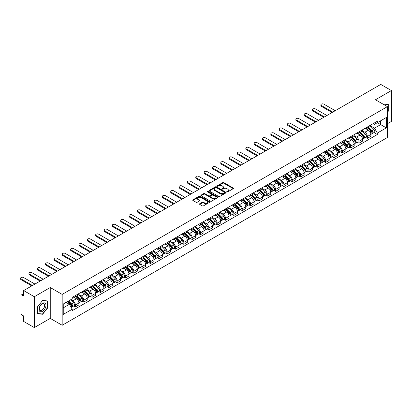<?xml version="1.0" encoding="UTF-8"?>
<svg xmlns="http://www.w3.org/2000/svg" width="412" height="412" viewBox="0 0 412 412"><rect width="100%" height="100%" fill="white"/><g stroke="black" fill="none" stroke-linecap="round" stroke-linejoin="round"><path stroke-width="0.62" d="M226.935 191.884A0.52 0.299 0 0 0 227.671 191.884L233.249 188.665A0.742 0.427 0 0 0 233.465 188.361A0.742 0.427 0 0 0 233.249 188.057L223.798 182.604A0.742 0.427 0 0 0 222.753 182.604L217.175 185.822A0.52 0.299 0 0 0 217.907 186.25L218.633 185.833A2.374 1.37 0 0 1 221.991 185.833L222.779 186.286A2.374 1.37 0 0 1 223.474 187.254A2.374 1.37 0 0 1 222.779 188.227L222.058 188.645A0.52 0.299 0 0 0 222.789 189.067L223.51 188.65A2.374 1.37 0 0 1 226.873 188.65L227.656 189.103A2.374 1.37 0 0 1 228.356 190.076A2.374 1.37 0 0 1 227.656 191.044L226.935 191.462A0.52 0.299 0 0 0 226.935 191.884L226.935 191.462M199.712 203.755A0.742 0.427 0 0 0 199.49 204.058A0.742 0.427 0 0 0 199.712 204.362L202.359 205.892A0.742 0.427 0 0 0 203.41 205.892L209.605 202.318A0.742 0.427 0 0 0 209.821 202.014A0.742 0.427 0 0 0 209.605 201.71L200.155 196.256A0.742 0.427 0 0 0 199.104 196.256L192.914 199.83A0.742 0.427 0 0 0 192.698 200.134A0.742 0.427 0 0 0 192.914 200.438L196.112 202.287A0.742 0.427 0 0 0 197.163 202.287L199.815 200.757A0.742 0.427 0 0 0 200.031 200.453A0.742 0.427 0 0 0 199.815 200.15L198.229 199.233A1.988 1.148 0 0 1 197.647 198.424A1.988 1.148 0 0 1 198.872 197.363A1.988 1.148 0 0 1 201.035 197.611L207.257 201.205A1.988 1.148 0 0 1 207.833 202.014A1.988 1.148 0 0 1 206.608 203.075A1.988 1.148 0 0 1 204.445 202.822L203.41 202.225A0.742 0.427 0 0 0 202.359 202.225L199.712 203.755L199.712 204.362M62.176 294.4L50.254 287.514L34.314 296.717L23.675 290.573L380.76 84.414L391.4 90.558L375.466 99.755L387.388 106.641L62.176 294.4L62.176 325.274L387.388 137.51L387.388 106.641M218.684 196.467A0.742 0.427 0 0 0 219.735 196.467L225.925 192.893A0.742 0.427 0 0 0 226.142 192.589A0.742 0.427 0 0 0 225.925 192.286L216.48 186.832A0.742 0.427 0 0 0 215.43 186.832L209.234 190.406A0.742 0.427 0 0 0 209.018 190.71A0.742 0.427 0 0 0 209.234 191.013L218.684 196.467M207.633 191.997A0.52 0.299 0 0 1 208.158 192.069L208.158 191.451L217.763 196.998A0.742 0.427 0 0 1 217.984 197.302A0.742 0.427 0 0 1 217.763 197.606L211.572 201.18A0.742 0.427 0 0 1 210.522 201.18L201.077 195.726L203.724 194.207L203.724 193.588L201.077 195.118A0.742 0.427 0 0 0 200.855 195.422A0.742 0.427 0 0 0 201.077 195.726L201.077 195.118M203.724 194.207A0.742 0.427 0 0 1 204.774 194.207L204.774 193.588A0.742 0.427 0 0 0 203.724 193.588M204.774 193.588L208.606 195.803A0.742 0.427 0 0 0 209.657 195.803L211.413 194.788A0.742 0.427 0 0 0 211.629 194.485A0.742 0.427 0 0 0 211.413 194.181L207.427 191.879A0.52 0.299 0 0 1 208.158 191.451M34.314 296.717L34.314 327.586L23.675 321.442L23.675 315.978L22.016 315.026A1.514 0.875 -120 0 1 20.95 313.172L20.95 295.698A1.514 0.875 -120 0 1 21.264 295.002L23.675 293.612M387.388 123.744L391.4 121.427L391.4 90.558M34.314 327.586L50.254 318.388L62.176 325.274M23.675 290.573L23.675 296.037L22.016 295.08A1.514 0.875 -120 0 0 21.264 295.002M367.339 127.014A3.476 2.009 60 0 1 366.618 128.575L370.146 126.541A3.476 2.009 -120 0 0 370.867 124.98M362.328 130.758L364.877 132.231A3.476 2.009 60 0 1 367.339 136.49L370.867 134.456A3.476 2.009 -120 0 0 368.405 130.197L365.882 128.735M370.867 134.456L370.867 136.336L367.339 138.375L365.645 137.397M366.618 128.575A3.476 2.009 60 0 1 364.903 128.42M367.339 136.49L367.339 138.375M358.996 131.83A3.476 2.009 60 0 1 358.275 133.39L361.803 131.356A3.476 2.009 -120 0 0 362.524 129.795M357.302 142.217L358.996 143.191L362.524 141.156L362.524 139.271A3.476 2.009 -120 0 0 360.067 135.012L357.539 133.555M358.275 133.39A3.476 2.009 60 0 1 356.565 133.236M353.985 135.579L356.534 137.047A3.476 2.009 60 0 1 358.996 141.311L358.996 143.191M350.653 136.645A3.476 2.009 60 0 1 349.932 138.211L353.465 136.171A3.476 2.009 -120 0 0 354.186 134.611M348.964 147.032L350.653 148.006L354.186 145.972L354.186 144.087A3.476 2.009 -120 0 0 351.724 139.828L349.196 138.37M349.932 138.211A3.476 2.009 60 0 1 348.222 138.051M345.647 140.394L348.197 141.862A3.476 2.009 60 0 1 350.653 146.126L350.653 148.006M342.315 141.465A3.476 2.009 60 0 1 341.594 143.026L345.122 140.986A3.476 2.009 -120 0 0 345.843 139.426M340.621 151.848L342.315 152.826L345.843 150.787L345.843 148.902A3.476 2.009 -120 0 0 343.381 144.643L340.858 143.185M341.594 143.026A3.476 2.009 60 0 1 339.879 142.866M337.304 145.209L339.854 146.682A3.476 2.009 60 0 1 342.315 150.941L342.315 152.826M333.972 146.281A3.476 2.009 60 0 1 333.251 147.841L336.779 145.802A3.476 2.009 -120 0 0 337.5 144.241M332.278 156.663L333.972 157.642L337.5 155.602L337.5 153.717A3.476 2.009 -120 0 0 335.038 149.458L332.515 148.001M333.251 147.841A3.476 2.009 60 0 1 331.536 147.681M328.961 150.025L331.511 151.498A3.476 2.009 60 0 1 333.972 155.757L333.972 157.642M325.629 151.096A3.476 2.009 60 0 1 324.908 152.656L328.436 150.617A3.476 2.009 -120 0 0 329.157 149.056M323.94 161.478L325.629 162.457L329.157 160.417L329.157 158.538A3.476 2.009 -120 0 0 326.701 154.273L324.172 152.816M324.908 152.656A3.476 2.009 60 0 1 323.199 152.502M320.624 154.84L323.173 156.313A3.476 2.009 60 0 1 325.629 160.572L325.629 162.457M317.286 155.911A3.476 2.009 60 0 1 316.571 157.472L320.098 155.437A3.476 2.009 -120 0 0 320.819 153.872M315.597 166.293L317.286 167.272L320.819 165.233L320.819 163.353A3.476 2.009 -120 0 0 318.358 159.089L315.834 157.631M316.571 157.472A3.476 2.009 60 0 1 314.856 157.317M312.281 159.655L314.83 161.128A3.476 2.009 60 0 1 317.286 165.387L317.286 167.272M308.949 160.726A3.476 2.009 60 0 1 308.228 162.287L311.755 160.253A3.476 2.009 -120 0 0 312.476 158.687M307.254 171.109L308.949 172.087L312.476 170.048L312.476 168.168A3.476 2.009 -120 0 0 310.015 163.909L307.491 162.446M308.228 162.287A3.476 2.009 60 0 1 306.513 162.132M303.938 164.47L306.487 165.943A3.476 2.009 60 0 1 308.949 170.202L308.949 172.087M300.606 165.542A3.476 2.009 60 0 1 299.885 167.102L303.412 165.068A3.476 2.009 -120 0 0 304.133 163.507M298.911 175.929L300.606 176.903L304.133 174.868L304.133 172.983A3.476 2.009 -120 0 0 301.677 168.724L299.148 167.267M299.885 167.102A3.476 2.009 60 0 1 298.175 166.948M295.595 169.291L298.144 170.759A3.476 2.009 60 0 1 300.606 175.023L300.606 176.903M292.262 170.357A3.476 2.009 60 0 1 291.542 171.922L295.074 169.883A3.476 2.009 -120 0 0 295.79 168.323M290.573 180.744L292.262 181.718L295.795 179.683L295.795 177.799A3.476 2.009 -120 0 0 293.334 173.54L290.805 172.082M291.542 171.922A3.476 2.009 60 0 1 289.832 171.763M287.257 174.106L289.806 175.574A3.476 2.009 60 0 1 292.262 179.838L292.262 181.718M283.919 175.177A3.476 2.009 60 0 1 283.204 176.738L286.731 174.698A3.476 2.009 -120 0 0 287.452 173.138M282.23 185.56L283.925 186.538L287.452 184.499L287.452 182.614A3.476 2.009 -120 0 0 284.991 178.355L282.467 176.897M283.204 176.738A3.476 2.009 60 0 1 281.489 176.578M278.914 178.921L281.463 180.394A3.476 2.009 60 0 1 283.925 184.653L283.925 186.538M275.582 179.993A3.476 2.009 60 0 1 274.861 181.553L278.388 179.514A3.476 2.009 -120 0 0 279.109 177.953M273.887 190.375L275.582 191.353L279.109 189.314L279.109 187.429A3.476 2.009 -120 0 0 276.648 183.17L274.124 181.713M274.861 181.553A3.476 2.009 60 0 1 273.146 181.393M270.571 183.737L273.12 185.209A3.476 2.009 60 0 1 275.582 189.469L275.582 191.353M267.239 184.808A3.476 2.009 60 0 1 266.518 186.368L270.045 184.329A3.476 2.009 -120 0 0 270.766 182.768M265.549 195.19L267.239 196.169L270.766 194.129L270.766 192.244A3.476 2.009 -120 0 0 268.31 187.985L265.781 186.528M266.518 186.368A3.476 2.009 60 0 1 264.808 186.214M262.233 188.552L264.777 190.025A3.476 2.009 60 0 1 267.239 194.284L267.239 196.169M258.896 189.623A3.476 2.009 60 0 1 258.175 191.183L261.708 189.144A3.476 2.009 -120 0 0 262.429 187.584M257.206 200.005L258.896 200.984L262.429 198.945L262.429 197.065A3.476 2.009 -120 0 0 259.967 192.801L257.443 191.343M258.175 191.183A3.476 2.009 60 0 1 256.465 191.029M253.89 193.367L256.439 194.84A3.476 2.009 60 0 1 258.896 199.099L258.896 200.984M250.558 194.438A3.476 2.009 60 0 1 249.837 195.999L253.365 193.964A3.476 2.009 -120 0 0 254.086 192.399M248.863 204.821L250.558 205.799L254.086 203.76L254.086 201.88A3.476 2.009 -120 0 0 251.624 197.621L249.1 196.158M249.837 195.999A3.476 2.009 60 0 1 248.122 195.844M245.547 198.182L248.096 199.655A3.476 2.009 60 0 1 250.558 203.914L250.558 205.799M242.215 199.254A3.476 2.009 60 0 1 241.494 200.814L245.022 198.78A3.476 2.009 -120 0 0 245.743 197.219M240.52 209.636L242.215 210.614L245.743 208.58L245.743 206.695A3.476 2.009 -120 0 0 243.286 202.436L240.757 200.974M241.494 200.814A3.476 2.009 60 0 1 239.784 200.659M237.204 203.003L239.753 204.47A3.476 2.009 60 0 1 242.215 208.735L242.215 210.614M233.872 204.069A3.476 2.009 60 0 1 233.151 205.634L236.684 203.595A3.476 2.009 -120 0 0 237.4 202.035M232.183 214.456L233.872 215.43L237.4 213.395L237.4 211.511A3.476 2.009 -120 0 0 234.943 207.251L232.414 205.794M233.151 205.634A3.476 2.009 60 0 1 231.441 205.475M228.866 207.818L231.415 209.286A3.476 2.009 60 0 1 233.872 213.55L233.872 215.43M225.529 208.884A3.476 2.009 60 0 1 224.813 210.45L228.341 208.41A3.476 2.009 -120 0 0 229.062 206.85M223.84 219.272L225.529 220.245L229.062 218.211L229.062 216.326A3.476 2.009 -120 0 0 226.6 212.067L224.077 210.609M224.813 210.45A3.476 2.009 60 0 1 223.098 210.29M220.523 212.633L223.072 214.106A3.476 2.009 60 0 1 225.529 218.365L225.529 220.245M217.191 213.704A3.476 2.009 60 0 1 216.47 215.265L219.998 213.225A3.476 2.009 -120 0 0 220.719 211.665M215.497 224.087L217.191 225.065L220.719 223.026L220.719 221.141A3.476 2.009 -120 0 0 218.257 216.882L215.733 215.425M216.47 215.265A3.476 2.009 60 0 1 214.755 215.105M212.18 217.448L214.729 218.921A3.476 2.009 60 0 1 217.191 223.18L217.191 225.065M208.848 218.52A3.476 2.009 60 0 1 208.127 220.08L211.655 218.041A3.476 2.009 -120 0 0 212.376 216.48M207.154 228.902L208.848 229.881L212.376 227.841L212.376 225.956A3.476 2.009 -120 0 0 209.919 221.697L207.391 220.24M208.127 220.08A3.476 2.009 60 0 1 206.417 219.92M203.837 222.264L206.386 223.737A3.476 2.009 60 0 1 208.848 227.996L208.848 229.881M200.505 223.335A3.476 2.009 60 0 1 199.784 224.895L203.317 222.856A3.476 2.009 -120 0 0 204.038 221.296M198.816 233.717L200.505 234.696L204.038 232.656L204.038 230.777A3.476 2.009 -120 0 0 201.576 226.512L199.048 225.055M199.784 224.895A3.476 2.009 60 0 1 198.074 224.741M195.499 227.079L198.048 228.552A3.476 2.009 60 0 1 200.505 232.811L200.505 234.696M192.167 228.15A3.476 2.009 60 0 1 191.446 229.711L194.974 227.676A3.476 2.009 -120 0 0 195.695 226.111M190.473 238.533L192.167 239.511L195.695 237.472L195.695 235.592A3.476 2.009 -120 0 0 193.233 231.328L190.71 229.87M191.446 229.711A3.476 2.009 60 0 1 189.731 229.556M187.156 231.894L189.705 233.367A3.476 2.009 60 0 1 192.167 237.626L192.167 239.511M183.824 232.965A3.476 2.009 60 0 1 183.103 234.526L186.631 232.492A3.476 2.009 -120 0 0 187.352 230.931M182.13 243.348L183.824 244.326L187.352 242.292L187.352 240.407A3.476 2.009 -120 0 0 184.895 236.148L182.367 234.685M183.103 234.526A3.476 2.009 60 0 1 181.388 234.371M178.813 236.709L181.362 238.182A3.476 2.009 60 0 1 183.824 242.441L183.824 244.326M175.481 237.781A3.476 2.009 60 0 1 174.76 239.346L178.293 237.307A3.476 2.009 -120 0 0 179.009 235.746M173.792 248.168L175.481 249.142L179.009 247.107L179.009 245.222A3.476 2.009 -120 0 0 176.552 240.963L174.024 239.506M174.76 239.346A3.476 2.009 60 0 1 173.05 239.187M170.475 241.53L173.025 242.998A3.476 2.009 60 0 1 175.481 247.262L175.481 249.142M167.138 242.596A3.476 2.009 60 0 1 166.422 244.162L169.95 242.122A3.476 2.009 -120 0 0 170.671 240.562M165.449 252.983L167.138 253.957L170.671 251.923L170.671 250.038A3.476 2.009 -120 0 0 168.209 245.779L165.686 244.321M166.422 244.162A3.476 2.009 60 0 1 164.707 244.002M162.132 246.345L164.682 247.818A3.476 2.009 60 0 1 167.138 252.077L167.138 253.957M158.8 247.416A3.476 2.009 60 0 1 158.079 248.977L161.607 246.937A3.476 2.009 -120 0 0 162.328 245.377M157.106 257.799L158.8 258.777L162.328 256.738L162.328 254.853A3.476 2.009 -120 0 0 159.866 250.594L157.343 249.136M158.079 248.977A3.476 2.009 60 0 1 156.364 248.817M153.789 251.16L156.339 252.633A3.476 2.009 60 0 1 158.8 256.892L158.8 258.777M150.457 252.232A3.476 2.009 60 0 1 149.736 253.792L153.264 251.753A3.476 2.009 -120 0 0 153.985 250.192M148.763 262.614L150.457 263.592L153.985 261.553L153.985 259.668A3.476 2.009 -120 0 0 151.528 255.409L149 253.952M149.736 253.792A3.476 2.009 60 0 1 148.026 253.632M145.446 255.976L147.996 257.448A3.476 2.009 60 0 1 150.457 261.708L150.457 263.592M142.114 257.047A3.476 2.009 60 0 1 141.393 258.607L144.926 256.568A3.476 2.009 -120 0 0 145.642 255.007M140.425 267.429L142.114 268.408L145.647 266.368L145.647 264.489A3.476 2.009 -120 0 0 143.185 260.224L140.657 258.767M141.393 258.607A3.476 2.009 60 0 1 139.683 258.453M137.108 260.791L139.658 262.264A3.476 2.009 60 0 1 142.114 266.523L142.114 268.408M133.776 261.862A3.476 2.009 60 0 1 133.055 263.423L136.583 261.388A3.476 2.009 -120 0 0 137.304 259.823M132.082 272.244L133.776 273.223L137.304 271.184L137.304 269.304A3.476 2.009 -120 0 0 134.842 265.04L132.319 263.582M133.055 263.423A3.476 2.009 60 0 1 131.34 263.268M128.765 265.606L131.315 267.079A3.476 2.009 60 0 1 133.776 271.338L133.776 273.223M125.433 266.677A3.476 2.009 60 0 1 124.712 268.238L128.24 266.204A3.476 2.009 -120 0 0 128.961 264.638M123.739 277.06L125.433 278.038L128.961 275.999L128.961 274.119A3.476 2.009 -120 0 0 126.499 269.86L123.976 268.397M124.712 268.238A3.476 2.009 60 0 1 122.997 268.083M120.422 270.421L122.972 271.894A3.476 2.009 60 0 1 125.433 276.153L125.433 278.038M117.09 271.493A3.476 2.009 60 0 1 116.369 273.053L119.897 271.019A3.476 2.009 -120 0 0 120.618 269.458M115.401 281.88L117.09 282.853L120.618 280.819L120.618 278.934A3.476 2.009 -120 0 0 118.162 274.675L115.633 273.218M116.369 273.053A3.476 2.009 60 0 1 114.66 272.899M112.085 275.242L114.629 276.709A3.476 2.009 60 0 1 117.09 280.974L117.09 282.853M108.747 276.308A3.476 2.009 60 0 1 108.026 277.873L111.559 275.834A3.476 2.009 -120 0 0 112.28 274.274M107.058 286.695L108.747 287.669L112.28 285.634L112.28 283.75A3.476 2.009 -120 0 0 109.819 279.491L107.295 278.033M108.026 277.873A3.476 2.009 60 0 1 106.317 277.714M103.742 280.057L106.291 281.525A3.476 2.009 60 0 1 108.747 285.789L108.747 287.669M100.41 281.128A3.476 2.009 60 0 1 99.689 282.689L103.216 280.649A3.476 2.009 -120 0 0 103.937 279.089M98.715 291.511L100.41 292.489L103.937 290.45L103.937 288.565A3.476 2.009 -120 0 0 101.476 284.306L98.952 282.848M99.689 282.689A3.476 2.009 60 0 1 97.974 282.529M95.399 284.872L97.948 286.345A3.476 2.009 60 0 1 100.41 290.604L100.41 292.489M92.067 285.943A3.476 2.009 60 0 1 91.346 287.504L94.873 285.464A3.476 2.009 -120 0 0 95.594 283.904M90.372 296.326L92.067 297.304L95.594 295.265L95.594 293.38A3.476 2.009 -120 0 0 93.138 289.121L90.609 287.664M91.346 287.504A3.476 2.009 60 0 1 89.636 287.344M87.056 289.688L89.605 291.16A3.476 2.009 60 0 1 92.067 295.419L92.067 297.304M83.724 290.759A3.476 2.009 60 0 1 83.003 292.319L86.535 290.28A3.476 2.009 -120 0 0 87.251 288.719M82.034 301.141L83.724 302.12L87.251 300.08L87.251 298.2A3.476 2.009 -120 0 0 84.795 293.936L82.266 292.479M83.003 292.319A3.476 2.009 60 0 1 81.293 292.165M78.718 294.503L81.267 295.976A3.476 2.009 60 0 1 83.724 300.235L83.724 302.12M75.381 295.574A3.476 2.009 60 0 1 74.665 297.134L78.192 295.1A3.476 2.009 -120 0 0 78.913 293.535M73.691 305.956L75.381 306.935L78.913 304.895L78.913 303.016A3.476 2.009 -120 0 0 76.452 298.752L73.928 297.294M74.665 297.134A3.476 2.009 60 0 1 72.95 296.98M70.89 299.617L72.924 300.791A3.476 2.009 60 0 1 75.381 305.05L75.381 306.935M373.246 123.605L374.503 124.331L386.322 117.508L380.652 120.778L380.652 124.609L374.503 128.158L370.671 125.943M63.247 307.862L69.396 304.308L72.229 309.221L63.247 314.408L63.247 304.03L72.229 298.844L72.229 297.397L377.335 121.241L377.335 122.694L386.322 127.88L377.335 133.066L374.503 128.158M386.322 117.508L386.322 127.88M72.229 309.221L72.229 310.669L377.335 134.518L377.335 133.066M387.388 112.337L388.274 111.24L388.274 104.36L382.964 104.082M50.254 287.514L50.254 318.388M37.446 313.784L42.606 314.248L47.766 307.826L47.766 300.945L42.606 300.487L37.446 306.904L37.446 313.784M69.396 304.308L66.08 302.398M373.988 132.582L377.335 134.518M388.006 111.085L388.274 111.24M42.06 313.934L42.606 314.248M47.498 307.671L47.766 307.826M227.146 191.956L227.656 191.662A2.374 1.37 0 0 0 228.356 190.694L228.356 190.076M223.474 187.254L223.474 187.872A2.374 1.37 0 0 1 222.779 188.845L222.264 189.139M233.249 188.057L233.249 188.665L223.798 183.222A0.742 0.427 0 0 0 222.753 183.222L217.382 186.322M225.915 192.898L216.48 187.45A0.742 0.427 0 0 0 215.43 187.45L209.245 191.019L209.234 190.406M224.612 192.801A0.52 0.299 0 0 0 224.612 192.378L216.321 187.589A0.52 0.299 0 0 0 215.584 187.589L214.827 188.027A2.374 1.37 0 0 0 214.132 189A2.374 1.37 0 0 0 214.827 189.968L220.492 193.243A2.374 1.37 0 0 0 223.855 193.243L224.612 192.801L224.612 193.419A0.52 0.299 0 0 0 224.767 193.207L224.767 192.589M214.132 189L214.132 189.618A2.374 1.37 0 0 0 214.827 190.586L214.827 189.968M224.612 193.419L223.855 193.856A2.374 1.37 0 0 1 220.492 193.856L214.827 190.586M204.774 194.207L208.606 196.421A0.742 0.427 0 0 0 209.657 196.421L211.413 195.406A0.742 0.427 0 0 0 211.629 195.103L211.629 194.485M208.158 192.069L217.752 197.611M212.582 198.095A1.988 1.148 0 0 0 214.745 198.347A1.988 1.148 0 0 0 215.97 197.286A1.988 1.148 0 0 0 215.388 196.478L213.2 195.211A0.742 0.427 0 0 0 212.149 195.211L210.388 196.225A0.742 0.427 0 0 0 210.172 196.529A0.742 0.427 0 0 0 210.388 196.833L212.582 198.095L212.582 198.713A1.988 1.148 0 0 0 214.745 198.965A1.988 1.148 0 0 0 215.97 197.904L215.97 197.286M210.172 196.529L210.172 197.147A0.742 0.427 0 0 0 210.388 197.451L210.388 196.833M212.582 198.713L210.388 197.451M207.833 202.014L207.833 202.632A1.988 1.148 0 0 1 206.608 203.688A1.988 1.148 0 0 1 204.445 203.44L203.41 202.843A0.742 0.427 0 0 0 202.359 202.843L199.717 204.367M197.647 198.424L197.647 199.042A1.988 1.148 0 0 0 198.229 199.851L198.229 199.233M199.805 200.762L198.229 199.851M209.605 201.71L209.605 202.318L200.155 196.874A0.742 0.427 0 0 0 199.104 196.874L192.924 200.443L192.914 199.83M367.787 127.9L371.073 131.145A1.89 1.092 60 0 1 371.572 133.977L370.867 134.384M368.441 128.549L369.837 129.353M335.229 110.699L323.863 104.138A1.741 1.004 -0 0 0 321.968 103.922A1.741 1.004 -0 0 0 320.897 104.849A1.741 1.004 -0 0 0 321.406 105.56L332.767 112.121M368.153 127.689L371.748 131.243A0.906 0.525 60 0 1 371.99 132.602A0.906 0.525 60 0 1 371.907 132.633M368.694 127.375L371.979 130.619A1.89 1.092 60 0 1 372.479 133.452A1.89 1.092 60 0 1 371.907 133.514M370.532 126.18L373.905 129.507A1.89 1.092 60 0 1 374.405 132.34L372.479 133.452M332.072 112.522L321.406 106.363A1.741 1.004 180 0 1 320.897 105.652L320.897 104.849M359.444 132.715L362.73 135.96A1.89 1.092 60 0 1 363.229 138.792L362.524 139.199M360.098 133.364L361.494 134.168M326.886 115.515L315.525 108.953A1.741 1.004 -0 0 0 313.63 108.737A1.741 1.004 -0 0 0 312.553 109.664A1.741 1.004 -0 0 0 313.063 110.375L324.424 116.936M359.81 132.51L363.41 136.058A0.906 0.525 60 0 1 363.647 137.417A0.906 0.525 60 0 1 363.564 137.448M360.356 132.19L363.642 135.435A1.89 1.092 60 0 1 364.141 138.267A1.89 1.092 60 0 1 363.569 138.329M362.194 130.995L365.568 134.322A1.89 1.092 60 0 1 366.062 137.16L364.141 138.267M323.729 117.338L313.063 111.178A1.741 1.004 180 0 1 312.553 110.468L312.553 109.664M351.101 137.536L354.392 140.775A1.89 1.092 60 0 1 354.887 143.608L354.181 144.015M351.76 138.18L353.151 138.983M318.543 120.33L307.182 113.774A1.741 1.004 -0 0 0 305.287 113.552A1.741 1.004 -0 0 0 304.216 114.479A1.741 1.004 -0 0 0 304.72 115.19L316.086 121.751M351.467 137.325L355.067 140.873A0.906 0.525 60 0 1 355.304 142.233A0.906 0.525 60 0 1 355.221 142.269M352.013 137.011L355.298 140.25A1.89 1.092 60 0 1 355.798 143.082A1.89 1.092 60 0 1 355.226 143.144M353.851 135.811L357.225 139.138A1.89 1.092 60 0 1 357.724 141.975L355.798 143.082M315.391 122.153L304.72 115.993A1.741 1.004 180 0 1 304.216 115.283L304.216 114.479M382.975 104.092L388.006 104.494L388.006 111.163L387.388 111.925M387.671 104.303L388.006 104.494M45.511 303.562A4.913 2.838 120 0 0 40.762 304.834A4.913 2.838 120 0 0 39.49 311.05A4.913 2.838 120 0 0 44.233 309.778A4.913 2.838 120 0 0 45.511 303.562M44.29 304.19A3.723 2.148 120 0 0 43.873 303.798A3.723 2.148 120 0 0 40.407 305.539A3.723 2.148 120 0 0 39.732 309.86A3.723 2.148 120 0 0 40.149 310.246A3.723 2.148 120 0 0 43.61 308.511A3.723 2.148 120 0 0 44.29 304.19M42.498 313.97L37.497 313.527L37.497 306.858L42.498 300.636L47.498 301.084L47.498 307.754L42.498 313.97M47.169 300.894L47.498 301.084M342.763 142.351L346.049 145.59A1.89 1.092 60 0 1 346.549 148.428L345.843 148.835M343.417 142.995L344.808 143.798M310.205 125.145L298.839 118.589A1.741 1.004 -0 0 0 296.944 118.368A1.741 1.004 -0 0 0 295.873 119.3A1.741 1.004 -0 0 0 296.382 120.005L307.743 126.566M343.129 142.14L346.724 145.688A0.906 0.525 60 0 1 346.966 147.048A0.906 0.525 60 0 1 346.883 147.084M343.67 141.826L346.956 145.065A1.89 1.092 60 0 1 347.455 147.903A1.89 1.092 60 0 1 346.883 147.96M345.508 140.626L348.882 143.953A1.89 1.092 60 0 1 349.381 146.79L347.455 147.903M307.048 126.968L296.382 120.809A1.741 1.004 180 0 1 295.873 120.098L295.873 119.3M334.42 147.166L337.706 150.406A1.89 1.092 60 0 1 338.206 153.243L337.5 153.65M335.074 147.81L336.47 148.619M301.862 129.965L290.501 123.404A1.741 1.004 -0 0 0 288.606 123.188A1.741 1.004 -0 0 0 287.53 124.115A1.741 1.004 -0 0 0 288.039 124.826L299.4 131.382M334.786 146.955L338.386 150.504A0.906 0.525 60 0 1 338.623 151.863A0.906 0.525 60 0 1 338.54 151.899M335.332 146.641L338.618 149.88A1.89 1.092 60 0 1 339.112 152.718A1.89 1.092 60 0 1 338.546 152.78M337.171 145.446L340.539 148.773A1.89 1.092 60 0 1 341.038 151.606L339.112 152.718M298.705 131.783L288.039 125.624A1.741 1.004 180 0 1 287.53 124.918L287.53 124.115M326.077 151.982L329.363 155.221A1.89 1.092 60 0 1 329.863 158.059L329.157 158.465M326.737 152.625L328.127 153.434M293.519 134.781L282.158 128.22A1.741 1.004 -0 0 0 280.263 128.003A1.741 1.004 -0 0 0 279.187 128.93A1.741 1.004 -0 0 0 279.697 129.641L291.063 136.197M326.443 151.77L330.043 155.319A0.906 0.525 60 0 1 330.28 156.684A0.906 0.525 60 0 1 330.197 156.715M326.989 151.456L330.275 154.701A1.89 1.092 60 0 1 330.774 157.533A1.89 1.092 60 0 1 330.203 157.595M328.827 150.262L332.201 153.588A1.89 1.092 60 0 1 332.695 156.421L330.774 157.533M290.367 136.599L279.697 130.444A1.741 1.004 180 0 1 279.187 129.734L279.187 128.93M317.74 156.797L321.025 160.041A1.89 1.092 60 0 1 321.52 162.874L320.819 163.281M318.394 157.446L319.784 158.249M285.176 139.596L273.815 133.035A1.741 1.004 -0 0 0 271.92 132.819A1.741 1.004 -0 0 0 270.849 133.745A1.741 1.004 -0 0 0 271.359 134.456L282.72 141.017M318.1 156.586L321.7 160.139A0.906 0.525 60 0 1 321.942 161.499A0.906 0.525 60 0 1 321.854 161.53M318.646 156.272L321.932 159.516A1.89 1.092 60 0 1 322.431 162.349A1.89 1.092 60 0 1 321.86 162.41M320.484 155.077L323.858 158.404A1.89 1.092 60 0 1 324.357 161.236L322.431 162.349M282.024 141.419L271.359 135.26A1.741 1.004 180 0 1 270.849 134.549L270.849 133.745M309.397 161.612L312.682 164.857A1.89 1.092 60 0 1 313.182 167.689L312.476 168.096M310.051 162.261L311.446 163.064M276.838 144.411L265.472 137.85A1.741 1.004 -0 0 0 263.577 137.634A1.741 1.004 -0 0 0 262.506 138.561A1.741 1.004 -0 0 0 263.016 139.271L274.377 145.833M309.762 161.401L313.357 164.955A0.906 0.525 60 0 1 313.599 166.314A0.906 0.525 60 0 1 313.517 166.345M310.303 161.087L313.589 164.331A1.89 1.092 60 0 1 314.088 167.164A1.89 1.092 60 0 1 313.517 167.226M312.142 159.892L315.515 163.219A1.89 1.092 60 0 1 316.014 166.051L314.088 167.164M273.681 146.234L263.016 140.075A1.741 1.004 180 0 1 262.506 139.364L262.506 138.561M301.054 166.427L304.339 169.672A1.89 1.092 60 0 1 304.839 172.504L304.133 172.911M301.708 167.076L303.103 167.88M268.495 149.226L257.134 142.665A1.741 1.004 -0 0 0 255.239 142.449A1.741 1.004 -0 0 0 254.163 143.376A1.741 1.004 -0 0 0 254.673 144.087L266.034 150.648M301.419 166.216L305.019 169.77A0.906 0.525 60 0 1 305.256 171.129A0.906 0.525 60 0 1 305.174 171.16M301.965 165.902L305.251 169.147A1.89 1.092 60 0 1 305.75 171.979A1.89 1.092 60 0 1 305.179 172.041M303.804 164.707L307.172 168.034A1.89 1.092 60 0 1 307.671 170.872L305.75 171.979M265.338 151.05L254.673 144.89A1.741 1.004 180 0 1 254.163 144.179L254.163 143.376M292.711 171.243L295.996 174.487A1.89 1.092 60 0 1 296.496 177.32L295.79 177.727M293.37 171.892L294.76 172.695M260.152 154.042L248.791 147.481A1.741 1.004 -0 0 0 246.896 147.264A1.741 1.004 -0 0 0 245.82 148.191A1.741 1.004 -0 0 0 246.33 148.902L257.696 155.463M293.076 171.037L296.676 174.585A0.906 0.525 60 0 1 296.913 175.945A0.906 0.525 60 0 1 296.831 175.981M293.622 170.722L296.908 173.962A1.89 1.092 60 0 1 297.407 176.794A1.89 1.092 60 0 1 296.836 176.856M295.461 169.523L298.834 172.849A1.89 1.092 60 0 1 299.333 175.687L297.407 176.794M257 155.865L246.33 149.705A1.741 1.004 180 0 1 245.82 148.995L245.82 148.191M284.373 176.063L287.658 179.302A1.89 1.092 60 0 1 288.158 182.135L287.452 182.547M285.027 176.707L286.417 177.51M251.814 158.857L240.448 152.301A1.741 1.004 -0 0 0 238.553 152.079A1.741 1.004 -0 0 0 237.482 153.012A1.741 1.004 -0 0 0 237.992 153.717L249.353 160.278M284.733 175.852L288.333 179.4A0.906 0.525 60 0 1 288.575 180.76A0.906 0.525 60 0 1 288.493 180.796M285.279 175.538L288.565 178.777A1.89 1.092 60 0 1 289.064 181.615A1.89 1.092 60 0 1 288.493 181.671M287.118 174.338L290.491 177.665A1.89 1.092 60 0 1 290.99 180.502L289.064 181.615M248.657 160.68L237.992 154.521A1.741 1.004 180 0 1 237.482 153.81L237.482 153.012M276.03 180.878L279.315 184.118A1.89 1.092 60 0 1 279.815 186.955L279.109 187.362M276.684 181.522L278.079 182.325M243.471 163.677L232.111 157.116A1.741 1.004 -0 0 0 230.215 156.9A1.741 1.004 -0 0 0 229.139 157.827A1.741 1.004 -0 0 0 229.649 158.538L241.01 165.094M276.395 180.667L279.99 184.215A0.906 0.525 60 0 1 280.232 185.575A0.906 0.525 60 0 1 280.15 185.611M276.936 180.353L280.227 183.592A1.89 1.092 60 0 1 280.721 186.43A1.89 1.092 60 0 1 280.155 186.492M278.78 179.158L282.148 182.485A1.89 1.092 60 0 1 282.647 185.318L280.721 186.43M240.314 165.495L229.649 159.336A1.741 1.004 180 0 1 229.139 158.63L229.139 157.827M267.687 185.694L270.972 188.933A1.89 1.092 60 0 1 271.472 191.771L270.766 192.177M268.341 186.337L269.736 187.146M235.128 168.493L223.768 161.931A1.741 1.004 -0 0 0 221.872 161.715A1.741 1.004 -0 0 0 220.796 162.642A1.741 1.004 -0 0 0 221.306 163.353L232.672 169.909M268.052 185.482L271.652 189.031A0.906 0.525 60 0 1 271.889 190.395A0.906 0.525 60 0 1 271.807 190.426M268.598 185.168L271.884 188.408A1.89 1.092 60 0 1 272.383 191.245A1.89 1.092 60 0 1 271.812 191.307M270.437 183.973L273.81 187.3A1.89 1.092 60 0 1 274.304 190.133L272.383 191.245M231.977 170.31L221.306 164.156A1.741 1.004 180 0 1 220.796 163.446L220.796 162.642M259.349 190.509L262.635 193.753A1.89 1.092 60 0 1 263.129 196.586L262.423 196.993M260.003 191.158L261.393 191.961M226.785 173.308L215.425 166.747A1.741 1.004 -0 0 0 213.529 166.53A1.741 1.004 -0 0 0 212.458 167.457A1.741 1.004 -0 0 0 212.968 168.168L224.329 174.729M259.709 190.298L263.309 193.851A0.906 0.525 60 0 1 263.551 195.211A0.906 0.525 60 0 1 263.464 195.242M260.255 189.983L263.541 193.228A1.89 1.092 60 0 1 264.041 196.06A1.89 1.092 60 0 1 263.469 196.122M262.094 188.789L265.467 192.116A1.89 1.092 60 0 1 265.967 194.948L264.041 196.06M223.634 175.131L212.968 168.972A1.741 1.004 180 0 1 212.458 168.261L212.458 167.457M251.006 195.324L254.292 198.569A1.89 1.092 60 0 1 254.791 201.401L254.086 201.808M251.66 195.973L253.056 196.776M218.448 178.123L207.082 171.562A1.741 1.004 -0 0 0 205.186 171.346A1.741 1.004 -0 0 0 204.115 172.273A1.741 1.004 -0 0 0 204.625 172.983L215.986 179.544M251.372 195.113L254.966 198.666A0.906 0.525 60 0 1 255.208 200.026A0.906 0.525 60 0 1 255.126 200.057M251.912 194.799L255.198 198.043A1.89 1.092 60 0 1 255.698 200.876A1.89 1.092 60 0 1 255.126 200.938M253.751 193.604L257.124 196.931A1.89 1.092 60 0 1 257.624 199.763L255.698 200.876M215.291 179.946L204.625 173.787A1.741 1.004 180 0 1 204.115 173.076L204.115 172.273M242.663 200.139L245.949 203.384A1.89 1.092 60 0 1 246.448 206.216L245.743 206.623M243.317 200.788L244.713 201.592M210.105 182.938L198.744 176.377A1.741 1.004 -0 0 0 196.848 176.161A1.741 1.004 -0 0 0 195.772 177.088A1.741 1.004 -0 0 0 196.282 177.799L207.643 184.36M243.029 199.928L246.628 203.482A0.906 0.525 60 0 1 246.865 204.841A0.906 0.525 60 0 1 246.783 204.872M243.574 199.614L246.86 202.858A1.89 1.092 60 0 1 247.36 205.691A1.89 1.092 60 0 1 246.788 205.753M245.413 198.419L248.781 201.746A1.89 1.092 60 0 1 249.281 204.579L247.36 205.691M206.948 184.761L196.282 178.602A1.741 1.004 180 0 1 195.772 177.891L195.772 177.088M234.32 204.955L237.606 208.199A1.89 1.092 60 0 1 238.105 211.032L237.4 211.438M234.979 205.603L236.37 206.407M201.762 187.754L190.401 181.192A1.741 1.004 -0 0 0 188.505 180.976A1.741 1.004 -0 0 0 187.429 181.903A1.741 1.004 -0 0 0 187.939 182.614L199.305 189.175M234.685 204.749L238.285 208.297A0.906 0.525 60 0 1 238.522 209.657A0.906 0.525 60 0 1 238.44 209.687M235.231 204.434L238.517 207.674A1.89 1.092 60 0 1 239.017 210.506A1.89 1.092 60 0 1 238.445 210.568M237.07 203.234L240.443 206.561A1.89 1.092 60 0 1 240.943 209.399L239.017 210.506M198.61 189.577L187.939 183.417A1.741 1.004 180 0 1 187.429 182.707L187.429 181.903M225.982 209.775L229.268 213.014A1.89 1.092 60 0 1 229.767 215.847L229.062 216.259M226.636 210.419L228.027 211.222M193.424 192.569L182.058 186.013A1.741 1.004 -0 0 0 180.162 185.791A1.741 1.004 -0 0 0 179.091 186.718A1.741 1.004 -0 0 0 179.601 187.429L190.962 193.99M226.343 209.564L229.942 213.112A0.906 0.525 60 0 1 230.184 214.472A0.906 0.525 60 0 1 230.102 214.508M226.888 209.25L230.174 212.489A1.89 1.092 60 0 1 230.674 215.327A1.89 1.092 60 0 1 230.102 215.383M228.727 208.05L232.1 211.377A1.89 1.092 60 0 1 232.6 214.214L230.674 215.327M190.267 194.392L179.601 188.233A1.741 1.004 180 0 1 179.091 187.522L179.091 186.718M217.639 214.59L220.925 217.83A1.89 1.092 60 0 1 221.424 220.667L220.719 221.074M218.293 215.234L219.689 216.037M185.081 197.389L173.72 190.828A1.741 1.004 -0 0 0 171.819 190.607A1.741 1.004 -0 0 0 170.748 191.539A1.741 1.004 -0 0 0 171.258 192.244L182.619 198.805M218.005 214.379L221.599 217.927A0.906 0.525 60 0 1 221.841 219.287A0.906 0.525 60 0 1 221.759 219.323M218.545 214.065L221.836 217.304A1.89 1.092 60 0 1 222.331 220.142A1.89 1.092 60 0 1 221.759 220.199M220.384 212.87L223.757 216.197A1.89 1.092 60 0 1 224.257 219.03L222.331 220.142M181.924 199.207L171.258 193.048A1.741 1.004 180 0 1 170.748 192.337L170.748 191.539M209.296 219.405L212.582 222.645A1.89 1.092 60 0 1 213.081 225.482L212.376 225.889M209.95 220.049L211.346 220.858M176.738 202.204L165.377 195.643A1.741 1.004 -0 0 0 163.482 195.427A1.741 1.004 -0 0 0 162.405 196.354A1.741 1.004 -0 0 0 162.915 197.065L174.276 203.621M209.662 219.194L213.262 222.743A0.906 0.525 60 0 1 213.498 224.107A0.906 0.525 60 0 1 213.416 224.138M210.208 218.88L213.493 222.12A1.89 1.092 60 0 1 213.993 224.957A1.89 1.092 60 0 1 213.421 225.019M212.046 217.685L215.419 221.012A1.89 1.092 60 0 1 215.914 223.845L213.993 224.957M173.581 204.022L162.915 197.863A1.741 1.004 180 0 1 162.405 197.157L162.405 196.354M200.953 224.221L204.244 227.465A1.89 1.092 60 0 1 204.738 230.298L204.033 230.705M201.612 224.87L203.003 225.673M168.395 207.02L157.034 200.459A1.741 1.004 -0 0 0 155.139 200.242A1.741 1.004 -0 0 0 154.067 201.169A1.741 1.004 -0 0 0 154.572 201.88L165.938 208.441M201.319 224.01L204.918 227.558A0.906 0.525 60 0 1 205.155 228.923A0.906 0.525 60 0 1 205.073 228.954M201.865 223.695L205.15 226.94A1.89 1.092 60 0 1 205.65 229.772A1.89 1.092 60 0 1 205.078 229.834M203.703 222.501L207.076 225.828A1.89 1.092 60 0 1 207.576 228.66L205.65 229.772M165.243 208.838L154.572 202.683A1.741 1.004 180 0 1 154.067 201.973L154.067 201.169M192.615 229.036L195.901 232.28A1.89 1.092 60 0 1 196.4 235.113L195.695 235.52M193.269 229.685L194.66 230.488M160.057 211.835L148.691 205.274A1.741 1.004 -0 0 0 146.796 205.058A1.741 1.004 -0 0 0 145.724 205.985A1.741 1.004 -0 0 0 146.234 206.695L157.595 213.256M192.981 228.825L196.576 232.378A0.906 0.525 60 0 1 196.818 233.738A0.906 0.525 60 0 1 196.735 233.769M193.522 228.511L196.807 231.755A1.89 1.092 60 0 1 197.307 234.588A1.89 1.092 60 0 1 196.735 234.649M195.36 227.316L198.733 230.643A1.89 1.092 60 0 1 199.233 233.475L197.307 234.588M156.9 213.658L146.234 207.499A1.741 1.004 180 0 1 145.724 206.788L145.724 205.985M184.272 233.851L187.558 237.096A1.89 1.092 60 0 1 188.057 239.928L187.352 240.335M184.926 234.5L186.322 235.303M151.714 216.65L140.353 210.089A1.741 1.004 -0 0 0 138.458 209.873A1.741 1.004 -0 0 0 137.381 210.8A1.741 1.004 -0 0 0 137.891 211.511L149.252 218.072M184.638 233.64L188.238 237.194A0.906 0.525 60 0 1 188.475 238.553A0.906 0.525 60 0 1 188.392 238.584M185.184 233.326L188.469 236.57A1.89 1.092 60 0 1 188.964 239.403A1.89 1.092 60 0 1 188.397 239.465M187.022 232.131L190.39 235.458A1.89 1.092 60 0 1 190.89 238.291L188.964 239.403M148.557 218.473L137.891 212.314A1.741 1.004 180 0 1 137.381 211.603L137.381 210.8M175.929 238.666L179.215 241.911A1.89 1.092 60 0 1 179.714 244.743L179.009 245.15M176.588 239.315L177.979 240.119M143.371 221.465L132.01 214.904A1.741 1.004 -0 0 0 130.115 214.688A1.741 1.004 -0 0 0 129.038 215.615A1.741 1.004 -0 0 0 129.548 216.326L140.914 222.887M176.295 238.46L179.895 242.009A0.906 0.525 60 0 1 180.132 243.368A0.906 0.525 60 0 1 180.049 243.399M176.841 238.146L180.126 241.386A1.89 1.092 60 0 1 180.626 244.218A1.89 1.092 60 0 1 180.054 244.28M178.679 236.946L182.053 240.273A1.89 1.092 60 0 1 182.552 243.111L180.626 244.218M140.219 223.289L129.548 217.129A1.741 1.004 180 0 1 129.038 216.418L129.038 215.615M167.591 243.487L170.877 246.726A1.89 1.092 60 0 1 171.377 249.559L170.671 249.966M168.245 244.131L169.636 244.934M135.028 226.281L123.667 219.725A1.741 1.004 -0 0 0 121.772 219.503A1.741 1.004 -0 0 0 120.701 220.43A1.741 1.004 -0 0 0 121.21 221.141L132.571 227.702M167.952 243.276L171.552 246.824A0.906 0.525 60 0 1 171.794 248.184A0.906 0.525 60 0 1 171.711 248.22M168.498 242.962L171.783 246.201A1.89 1.092 60 0 1 172.283 249.039A1.89 1.092 60 0 1 171.711 249.095M170.336 241.762L173.71 245.088A1.89 1.092 60 0 1 174.209 247.926L172.283 249.039M131.876 228.104L121.21 221.944A1.741 1.004 180 0 1 120.701 221.234L120.701 220.43M159.248 248.302L162.534 251.541A1.89 1.092 60 0 1 163.034 254.379L162.328 254.786M159.902 248.946L161.298 249.749M126.69 231.096L115.324 224.54A1.741 1.004 -0 0 0 113.429 224.319A1.741 1.004 -0 0 0 112.358 225.251A1.741 1.004 -0 0 0 112.867 225.956L124.228 232.517M159.614 248.091L163.209 251.639A0.906 0.525 60 0 1 163.451 252.999A0.906 0.525 60 0 1 163.368 253.035M160.155 247.777L163.44 251.016A1.89 1.092 60 0 1 163.94 253.854A1.89 1.092 60 0 1 163.368 253.91M161.993 246.577L165.367 249.904A1.89 1.092 60 0 1 165.866 252.741L163.94 253.854M123.533 232.919L112.867 226.76A1.741 1.004 180 0 1 112.358 226.049L112.358 225.251M150.905 253.117L154.191 256.357A1.89 1.092 60 0 1 154.691 259.194L153.985 259.601M151.559 253.761L152.955 254.57M118.347 235.916L106.986 229.355A1.741 1.004 -0 0 0 105.091 229.139A1.741 1.004 -0 0 0 104.015 230.066A1.741 1.004 -0 0 0 104.524 230.777L115.885 237.333M151.271 252.906L154.871 256.455A0.906 0.525 60 0 1 155.108 257.814A0.906 0.525 60 0 1 155.025 257.85M151.817 252.592L155.103 255.831A1.89 1.092 60 0 1 155.602 258.669A1.89 1.092 60 0 1 155.03 258.731M153.655 251.397L157.029 254.724A1.89 1.092 60 0 1 157.523 257.557L155.602 258.669M115.19 237.734L104.524 231.575A1.741 1.004 180 0 1 104.015 230.869L104.015 230.066M142.562 257.933L145.853 261.172A1.89 1.092 60 0 1 146.348 264.01L145.642 264.416M143.222 258.582L144.612 259.385M110.004 240.732L98.643 234.171A1.741 1.004 -0 0 0 96.748 233.954A1.741 1.004 -0 0 0 95.672 234.881A1.741 1.004 -0 0 0 96.181 235.592L107.547 242.153M142.928 257.721L146.528 261.27A0.906 0.525 60 0 1 146.765 262.635A0.906 0.525 60 0 1 146.682 262.665M143.474 257.407L146.76 260.652A1.89 1.092 60 0 1 147.259 263.484A1.89 1.092 60 0 1 146.687 263.546M145.312 256.213L148.686 259.539A1.89 1.092 60 0 1 149.185 262.372L147.259 263.484M106.852 242.55L96.181 236.395A1.741 1.004 180 0 1 95.672 235.685L95.672 234.881M134.224 262.748L137.51 265.992A1.89 1.092 60 0 1 138.01 268.825L137.304 269.232M134.879 263.397L136.269 264.2M101.666 245.547L90.3 238.986A1.741 1.004 -0 0 0 88.405 238.769A1.741 1.004 -0 0 0 87.334 239.696A1.741 1.004 -0 0 0 87.844 240.407L99.204 246.968M134.585 262.537L138.185 266.09A0.906 0.525 60 0 1 138.427 267.45A0.906 0.525 60 0 1 138.344 267.481M135.131 262.223L138.417 265.467A1.89 1.092 60 0 1 138.916 268.3A1.89 1.092 60 0 1 138.344 268.361M136.969 261.028L140.343 264.355A1.89 1.092 60 0 1 140.842 267.187L138.916 268.3M98.509 247.37L87.844 241.211A1.741 1.004 180 0 1 87.334 240.5L87.334 239.696M125.881 267.563L129.167 270.808A1.89 1.092 60 0 1 129.667 273.64L128.961 274.047M126.535 268.212L127.931 269.015M93.323 250.362L81.962 243.801A1.741 1.004 -0 0 0 80.067 243.585A1.741 1.004 -0 0 0 78.991 244.512A1.741 1.004 -0 0 0 79.501 245.222L90.861 251.784M126.247 267.352L129.842 270.905A0.906 0.525 60 0 1 130.084 272.265A0.906 0.525 60 0 1 130.001 272.296M126.788 267.038L130.079 270.282A1.89 1.092 60 0 1 130.573 273.115A1.89 1.092 60 0 1 130.007 273.177M128.632 265.843L132 269.17A1.89 1.092 60 0 1 132.499 272.002L130.573 273.115M90.166 252.185L79.501 246.026A1.741 1.004 180 0 1 78.991 245.315L78.991 244.512M117.538 272.378L120.824 275.623A1.89 1.092 60 0 1 121.324 278.455L120.618 278.862M118.198 273.027L119.588 273.831M84.98 255.177L73.619 248.616A1.741 1.004 -0 0 0 71.724 248.4A1.741 1.004 -0 0 0 70.648 249.327A1.741 1.004 -0 0 0 71.158 250.038L82.524 256.599M117.904 272.172L121.504 275.721A0.906 0.525 60 0 1 121.741 277.08A0.906 0.525 60 0 1 121.658 277.111M118.45 271.853L121.736 275.098A1.89 1.092 60 0 1 122.235 277.93A1.89 1.092 60 0 1 121.664 277.992M120.289 270.658L123.662 273.985A1.89 1.092 60 0 1 124.156 276.823L122.235 277.93M81.828 257L71.158 250.841A1.741 1.004 180 0 1 70.648 250.13L70.648 249.327M109.201 277.199L112.486 280.438A1.89 1.092 60 0 1 112.981 283.271L112.275 283.677M109.855 277.843L111.245 278.646M76.637 259.993L65.276 253.437A1.741 1.004 -0 0 0 63.381 253.215A1.741 1.004 -0 0 0 62.31 254.142A1.741 1.004 -0 0 0 62.82 254.853L74.181 261.414M109.561 276.988L113.161 280.536A0.906 0.525 60 0 1 113.403 281.896A0.906 0.525 60 0 1 113.315 281.932M110.107 276.673L113.393 279.913A1.89 1.092 60 0 1 113.892 282.745A1.89 1.092 60 0 1 113.321 282.807M111.946 275.474L115.319 278.8A1.89 1.092 60 0 1 115.818 281.638L113.892 282.745M73.485 261.816L62.82 255.656A1.741 1.004 180 0 1 62.31 254.946L62.31 254.142M100.858 282.014L104.143 285.253A1.89 1.092 60 0 1 104.643 288.091L103.937 288.498M101.512 282.658L102.907 283.461M68.299 264.808L56.933 258.252A1.741 1.004 -0 0 0 55.038 258.03A1.741 1.004 -0 0 0 53.967 258.963A1.741 1.004 -0 0 0 54.477 259.668L65.838 266.229M101.223 281.803L104.818 285.351A0.906 0.525 60 0 1 105.06 286.711A0.906 0.525 60 0 1 104.978 286.747M101.764 281.489L105.05 284.728A1.89 1.092 60 0 1 105.549 287.566A1.89 1.092 60 0 1 104.978 287.622M103.603 280.289L106.976 283.616A1.89 1.092 60 0 1 107.475 286.453L105.549 287.566M65.142 266.631L54.477 260.472A1.741 1.004 180 0 1 53.967 259.761L53.967 258.963M92.515 286.829L95.8 290.069A1.89 1.092 60 0 1 96.3 292.906L95.594 293.313M93.169 287.473L94.564 288.276M59.956 269.628L48.595 263.067A1.741 1.004 -0 0 0 46.7 262.851A1.741 1.004 -0 0 0 45.624 263.778A1.741 1.004 -0 0 0 46.134 264.489L57.495 271.044M92.88 286.618L96.48 290.166A0.906 0.525 60 0 1 96.717 291.526A0.906 0.525 60 0 1 96.635 291.562M93.426 286.304L96.712 289.543A1.89 1.092 60 0 1 97.211 292.381A1.89 1.092 60 0 1 96.64 292.443M95.265 285.109L98.633 288.436A1.89 1.092 60 0 1 99.132 291.269L97.211 292.381M56.799 271.446L46.134 265.287A1.741 1.004 180 0 1 45.624 264.581L45.624 263.778M84.172 291.644L87.457 294.884A1.89 1.092 60 0 1 87.957 297.721L87.251 298.128M84.831 292.288L86.221 293.097M51.613 274.443L40.252 267.882A1.741 1.004 -0 0 0 38.357 267.666A1.741 1.004 -0 0 0 37.281 268.593A1.741 1.004 -0 0 0 37.791 269.304L49.157 275.86M84.537 291.433L88.137 294.982A0.906 0.525 60 0 1 88.374 296.346A0.906 0.525 60 0 1 88.292 296.377M85.083 291.119L88.369 294.364A1.89 1.092 60 0 1 88.868 297.196A1.89 1.092 60 0 1 88.297 297.258M86.922 289.924L90.295 293.251A1.89 1.092 60 0 1 90.795 296.084L88.868 297.196M48.462 276.261L37.791 270.107A1.741 1.004 180 0 1 37.281 269.397L37.281 268.593M75.834 296.46L79.119 299.704A1.89 1.092 60 0 1 79.619 302.537L78.913 302.944M76.488 297.109L77.878 297.912M43.275 279.259L31.909 272.698A1.741 1.004 -0 0 0 30.014 272.481A1.741 1.004 -0 0 0 28.943 273.408A1.741 1.004 -0 0 0 29.453 274.119L40.814 280.68M76.194 296.249L79.794 299.802A0.906 0.525 60 0 1 80.036 301.162A0.906 0.525 60 0 1 79.954 301.193M76.74 295.934L80.026 299.179A1.89 1.092 60 0 1 80.525 302.011A1.89 1.092 60 0 1 79.954 302.073M78.579 294.74L81.952 298.067A1.89 1.092 60 0 1 82.451 300.899L80.525 302.011M40.119 281.082L29.453 274.922A1.741 1.004 180 0 1 28.943 274.212L28.943 273.408M67.686 301.471L70.776 304.519A1.89 1.092 60 0 1 71.276 307.352L71.183 307.409M68.145 301.924L69.54 302.727M34.932 284.074L23.572 277.513A1.741 1.004 -0 0 0 21.671 277.297A1.741 1.004 -0 0 0 20.6 278.224A1.741 1.004 -0 0 0 21.11 278.934L32.471 285.495M68.052 301.26L71.451 304.617A0.906 0.525 60 0 1 71.693 305.977A0.906 0.525 60 0 1 71.611 306.008M68.593 300.945L71.688 303.994A1.89 1.092 60 0 1 72.182 306.827A1.89 1.092 60 0 1 71.611 306.889M70.519 299.833L73.609 302.882A1.89 1.092 60 0 1 74.109 305.714L72.182 306.827M31.776 285.897L21.11 279.738A1.741 1.004 180 0 1 20.6 279.027L20.6 278.224M83.724 300.235L87.251 298.2M92.067 295.419L95.594 293.38M100.41 290.604L103.937 288.565M108.747 285.789L112.28 283.75M117.09 280.974L120.618 278.934M125.433 276.153L128.961 274.119M133.776 271.338L137.304 269.304M142.114 266.523L145.647 264.489M150.457 261.708L153.985 259.668M158.8 256.892L162.328 254.853M167.138 252.077L170.671 250.038M175.481 247.262L179.009 245.222M183.824 242.441L187.352 240.407M192.167 237.626L195.695 235.592M200.505 232.811L204.038 230.777M208.848 227.996L212.376 225.956M217.191 223.18L220.719 221.141M225.529 218.365L229.062 216.326M233.872 213.55L237.4 211.511M242.215 208.735L245.743 206.695M250.558 203.914L254.086 201.88M258.896 199.099L262.429 197.065M267.239 194.284L270.766 192.244M275.582 189.469L279.109 187.429M283.925 184.653L287.452 182.614M292.262 179.838L295.795 177.799M300.606 175.023L304.133 172.983M308.949 170.202L312.476 168.168M317.286 165.387L320.819 163.353M325.629 160.572L329.157 158.538M333.972 155.757L337.5 153.717M342.315 150.941L345.843 148.902M350.653 146.126L354.186 144.087M358.996 141.311L362.524 139.271M75.381 305.05L78.913 303.016M72.924 300.791L76.452 298.752M81.267 295.976L84.795 293.936M89.605 291.16L93.138 289.121M97.948 286.345L101.476 284.306M106.291 281.525L109.819 279.491M114.629 276.709L118.162 274.675M122.972 271.894L126.499 269.86M131.315 267.079L134.842 265.04M139.658 262.264L143.185 260.224M147.996 257.448L151.528 255.409M156.339 252.633L159.866 250.594M164.682 247.818L168.209 245.779M173.025 242.998L176.552 240.963M181.362 238.182L184.895 236.148M189.705 233.367L193.233 231.328M198.048 228.552L201.576 226.512M206.386 223.737L209.919 221.697M214.729 218.921L218.257 216.882M223.072 214.106L226.6 212.067M231.415 209.286L234.943 207.251M239.753 204.47L243.286 202.436M248.096 199.655L251.624 197.621M256.439 194.84L259.967 192.801M264.777 190.025L268.31 187.985M273.12 185.209L276.648 183.17M281.463 180.394L284.991 178.355M289.806 175.574L293.334 173.54M298.144 170.759L301.677 168.724M306.487 165.943L310.015 163.909M314.83 161.128L318.358 159.089M323.173 156.313L326.701 154.273M331.511 151.498L335.038 149.458M339.854 146.682L343.381 144.643M348.197 141.862L351.724 139.828M356.534 137.047L360.067 135.012M364.877 132.231L368.405 130.197M23.675 294.122L22.016 295.08M227.656 191.662L227.656 191.044M222.058 189.067L222.058 188.645M222.779 188.845L222.779 188.227M217.175 186.25L217.175 185.822M222.753 183.222L222.753 182.604M223.798 183.222L223.798 182.604M215.43 187.45L215.43 186.832M216.48 187.45L216.48 186.832M225.925 192.893L225.925 192.286M220.492 193.856L220.492 193.243M223.855 193.856L223.855 193.243M208.606 196.421L208.606 195.803M209.657 196.421L209.657 195.803M211.413 195.406L211.413 194.788M217.763 197.606L217.763 196.998M202.359 202.843L202.359 202.225M203.41 202.843L203.41 202.225M204.445 203.44L204.445 202.822M199.815 200.757L199.815 200.15M199.104 196.874L199.104 196.256M200.155 196.874L200.155 196.256M371.073 131.145L369.986 131.768M372.175 132.185L371.835 132.381M373.905 129.507L371.979 130.619M321.406 106.363L321.406 105.56M362.73 135.96L361.643 136.588M363.837 137L363.492 137.201M365.568 134.322L363.642 135.435M313.063 111.178L313.063 110.375M354.392 140.775L353.305 141.404M355.494 141.821L355.154 142.016M357.225 139.138L355.298 140.25M304.72 115.993L304.72 115.19M346.049 145.59L344.962 146.219M347.151 146.636L346.811 146.832M348.882 143.953L346.956 145.065M296.382 120.809L296.382 120.005M337.706 150.406L336.619 151.034M338.808 151.451L338.468 151.647M340.539 148.773L338.618 149.88M288.039 125.624L288.039 124.826M329.363 155.221L328.282 155.849M330.47 156.266L330.13 156.462M332.201 153.588L330.275 154.701M279.697 130.444L279.697 129.641M321.025 160.041L319.939 160.665M322.127 161.082L321.787 161.277M323.858 158.404L321.932 159.516M271.359 135.26L271.359 134.456M312.682 164.857L311.596 165.48M313.784 165.897L313.444 166.093M315.515 163.219L313.589 164.331M263.016 140.075L263.016 139.271M304.339 169.672L303.253 170.3M305.447 170.712L305.101 170.913M307.172 168.034L305.251 169.147M254.673 144.89L254.673 144.087M295.996 174.487L294.915 175.115M297.103 175.527L296.764 175.728M298.834 172.849L296.908 173.962M246.33 149.705L246.33 148.902M287.658 179.302L286.572 179.931M288.761 180.348L288.421 180.544M290.491 177.665L288.565 178.777M237.992 154.521L237.992 153.717M279.315 184.118L278.229 184.746M280.418 185.163L280.078 185.359M282.148 182.485L280.227 183.592M229.649 159.336L229.649 158.538M270.972 188.933L269.886 189.561M272.08 189.978L271.74 190.174M273.81 187.3L271.884 188.408M221.306 164.156L221.306 163.353M262.635 193.753L261.548 194.376M263.737 194.794L263.397 194.989M265.467 192.116L263.541 193.228M212.968 168.972L212.968 168.168M254.292 198.569L253.205 199.192M255.394 199.609L255.054 199.805M257.124 196.931L255.198 198.043M204.625 173.787L204.625 172.983M245.949 203.384L244.862 204.012M247.056 204.424L246.711 204.62M248.781 201.746L246.86 202.858M196.282 178.602L196.282 177.799M237.606 208.199L236.524 208.827M238.713 209.239L238.373 209.44M240.443 206.561L238.517 207.674M187.939 183.417L187.939 182.614M229.268 213.014L228.181 213.643M230.37 214.06L230.03 214.255M232.1 211.377L230.174 212.489M179.601 188.233L179.601 187.429M220.925 217.83L219.838 218.458M222.027 218.875L221.687 219.071M223.757 216.197L221.836 217.304M171.258 193.048L171.258 192.244M212.582 222.645L211.495 223.273M213.689 223.69L213.349 223.886M215.419 221.012L213.493 222.12M162.915 197.863L162.915 197.065M204.244 227.465L203.157 228.088M205.346 228.506L205.006 228.701M207.076 225.828L205.15 226.94M154.572 202.683L154.572 201.88M195.901 232.28L194.814 232.904M197.003 233.321L196.663 233.516M198.733 230.643L196.807 231.755M146.234 207.499L146.234 206.695M187.558 237.096L186.471 237.719M188.665 238.136L188.32 238.332M190.39 235.458L188.469 236.57M137.891 212.314L137.891 211.511M179.215 241.911L178.133 242.539M180.322 242.951L179.982 243.152M182.053 240.273L180.126 241.386M129.548 217.129L129.548 216.326M170.877 246.726L169.79 247.355M171.979 247.772L171.639 247.967M173.71 245.088L171.783 246.201M121.21 221.944L121.21 221.141M162.534 251.541L161.447 252.17M163.636 252.587L163.296 252.783M165.367 249.904L163.44 251.016M112.867 226.76L112.867 225.956M154.191 256.357L153.104 256.985M155.298 257.402L154.953 257.598M157.029 254.724L155.103 255.831M104.524 231.575L104.524 230.777M145.853 261.172L144.767 261.8M146.955 262.217L146.615 262.413M148.686 259.539L146.76 260.652M96.181 236.395L96.181 235.592M137.51 265.992L136.423 266.616M138.612 267.033L138.272 267.228M140.343 264.355L138.417 265.467M87.844 241.211L87.844 240.407M129.167 270.808L128.081 271.431M130.269 271.848L129.929 272.044M132 269.17L130.079 270.282M79.501 246.026L79.501 245.222M120.824 275.623L119.743 276.251M121.931 276.663L121.591 276.864M123.662 273.985L121.736 275.098M71.158 250.841L71.158 250.038M112.486 280.438L111.4 281.066M113.588 281.478L113.249 281.679M115.319 278.8L113.393 279.913M62.82 255.656L62.82 254.853M104.143 285.253L103.057 285.882M105.245 286.299L104.906 286.494M106.976 283.616L105.05 284.728M54.477 260.472L54.477 259.668M95.8 290.069L94.714 290.697M96.908 291.114L96.562 291.31M98.633 288.436L96.712 289.543M46.134 265.287L46.134 264.489M87.457 294.884L86.376 295.512M88.565 295.929L88.225 296.125M90.295 293.251L88.369 294.364M37.791 270.107L37.791 269.304M79.119 299.704L78.033 300.327M80.222 300.745L79.882 300.94M81.952 298.067L80.026 299.179M29.453 274.922L29.453 274.119M70.776 304.519L69.829 305.065M71.879 305.56L71.539 305.756M73.609 302.882L71.688 303.994M21.11 279.738L21.11 278.934"/></g></svg>
